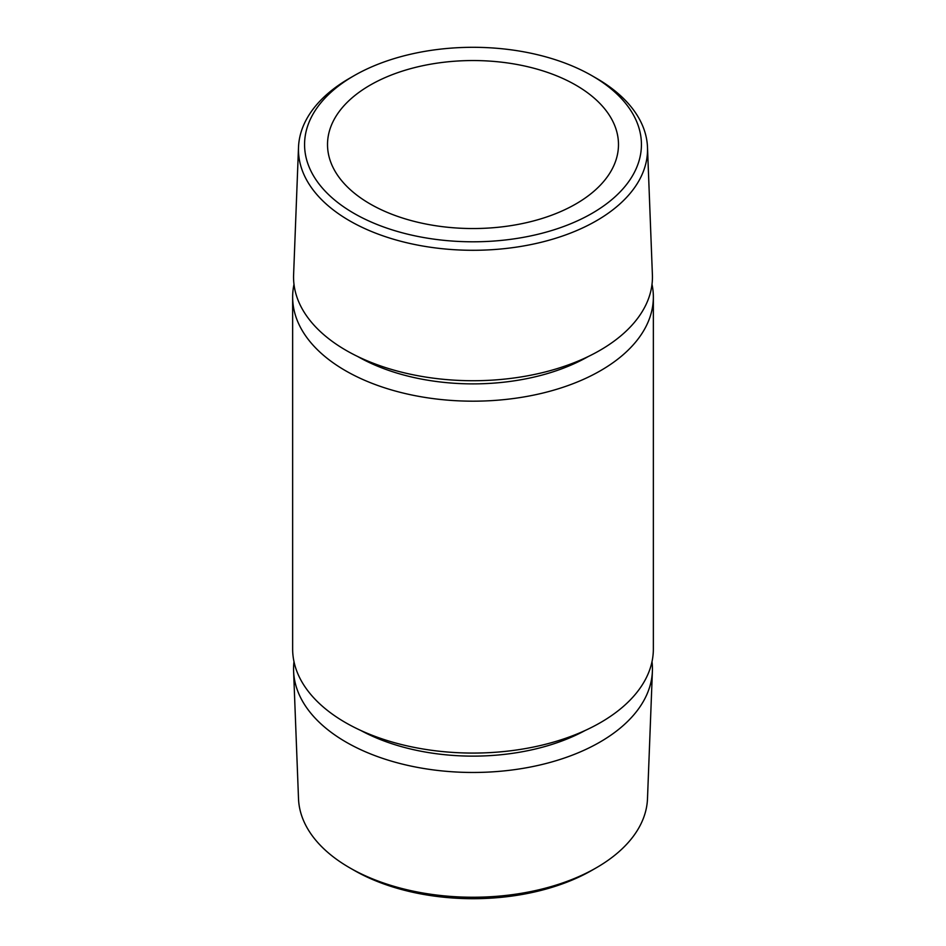 <?xml version="1.0" encoding="UTF-8"?>
<svg xmlns="http://www.w3.org/2000/svg" width="946" height="946" viewBox="0 0 946 946"><rect width="100%" height="100%" fill="white"/><g stroke="black" fill="none" stroke-linecap="round" stroke-linejoin="round"><path stroke-width="1.42" d="M596.418 78.27L592.101 75.786A168.435 97.249 0 0 0 353.899 75.786A168.435 97.249 0 0 0 353.899 213.311A168.435 97.249 0 0 0 592.101 213.311A168.435 97.249 0 0 0 592.101 75.786L596.418 78.27A174.537 100.761 0 0 1 647.49 147.28L652.397 274.825A179.444 103.599 0 0 1 543.512 372.393A179.444 103.599 0 0 1 346.118 350.387A179.444 103.599 0 0 1 293.603 274.825L298.51 147.28A174.537 100.761 0 0 0 349.582 220.773A174.537 100.761 0 0 0 541.573 242.188A174.537 100.761 0 0 0 647.49 147.28M293.993 661.644A179.444 103.599 0 0 0 293.603 671.175L298.51 798.72A174.537 100.761 0 0 0 349.582 867.73L353.899 870.214A168.435 97.249 0 0 0 592.101 870.214L596.418 867.73A174.537 100.761 0 0 0 647.49 798.72L652.397 671.175A179.444 103.599 0 0 0 652.007 661.644M353.899 870.214L349.582 867.73A174.537 100.761 0 0 0 596.418 867.73M293.603 671.175A179.444 103.599 0 0 0 346.118 742.125A179.444 103.599 0 0 0 539.823 765.018A179.444 103.599 0 0 0 652.397 671.175M653.355 297.056L653.355 648.944A180.355 104.119 180 0 1 542.023 745.141A180.355 104.119 180 0 1 345.467 722.578A180.355 104.119 180 0 1 292.645 648.944L292.645 297.056A180.355 104.119 0 0 0 345.467 370.678A180.355 104.119 0 0 0 542.023 393.252A180.355 104.119 0 0 0 653.355 297.056A180.355 104.119 0 0 0 652.007 284.356M370.123 85.152A145.483 83.993 180 0 1 528.672 66.941A145.483 83.993 180 0 1 618.483 144.549A145.483 83.993 180 0 1 575.878 203.946A145.483 83.993 180 0 1 417.328 222.144A145.483 83.993 180 0 1 327.517 144.549A145.483 83.993 180 0 1 370.123 85.152M353.899 75.786L349.582 78.27A174.537 100.761 0 0 0 298.51 147.28M293.993 284.356A180.355 104.119 0 0 0 292.645 297.056M360.769 730.454A163.859 94.6 0 0 0 585.231 730.454M357.86 356.595A163.859 94.6 0 0 0 588.14 356.595"/></g></svg>
